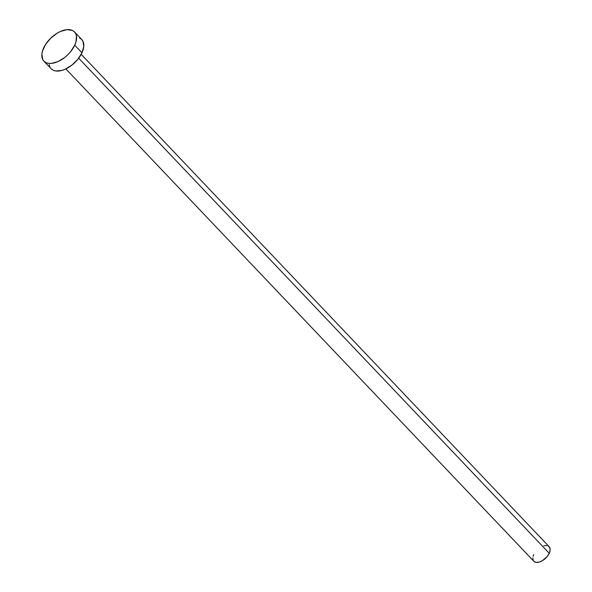 <?xml version="1.0" encoding="UTF-8"?>
<svg xmlns="http://www.w3.org/2000/svg" width="592" height="592" viewBox="0 0 592 592"><rect width="100%" height="100%" fill="white"/><g stroke="black" fill="none" stroke-linecap="round" stroke-linejoin="round"><path stroke-width="0.89" d="M65.86 68.901L533.799 561.246A10.582 5.95 -43.5 0 0 541.569 561.142A10.582 5.95 -43.5 0 0 549.228 553.291L78.692 58.216L549.228 553.291A10.582 5.95 -43.5 0 0 549.139 546.668L81.2 54.323M74.725 45.207A21.157 11.892 136.5 0 1 59.4 60.902A21.157 11.892 136.5 0 1 43.86 61.109A21.157 11.892 136.5 0 1 43.675 47.863A21.157 11.892 136.5 0 1 59 32.168A21.157 11.892 136.5 0 1 74.54 31.961A21.157 11.892 136.5 0 1 74.725 45.207L81.955 52.814L74.725 45.207L70.544 51.77L67.754 54.812L64.639 57.535L57.898 61.627L51.363 63.418L48.485 63.351L46.021 62.641L44.06 61.309L42.683 59.415L41.862 54.22L42.446 51.134L45.503 44.541L50.646 38.258L57.091 33.233L60.502 31.443L67.037 29.652L72.379 30.429L74.34 31.761L75.717 33.655L76.464 36.053L75.954 41.936L74.725 45.207M43.86 61.109L51.097 68.724A21.157 11.892 -43.5 0 0 66.637 68.517A21.157 11.892 -43.5 0 0 81.955 52.814A21.157 11.892 -43.5 0 0 81.77 39.568L74.54 31.961M79.617 38.036L81.578 39.368L82.954 41.27L83.775 46.457L81.955 52.814L77.774 59.378L71.869 65.142L65.135 69.234L61.775 70.448L55.722 70.966L53.25 70.256L51.297 68.924M49.913 67.022L49.173 64.632M543.796 545.809L546.83 545.55M548.059 545.905L549.731 547.519L550.138 550.116L549.228 553.291L547.141 556.576L542.524 560.609L539.142 562.111L536.115 562.37L533.903 561.349M533.207 560.395L532.8 557.805M533.096 556.258L533.71 554.623"/></g></svg>
